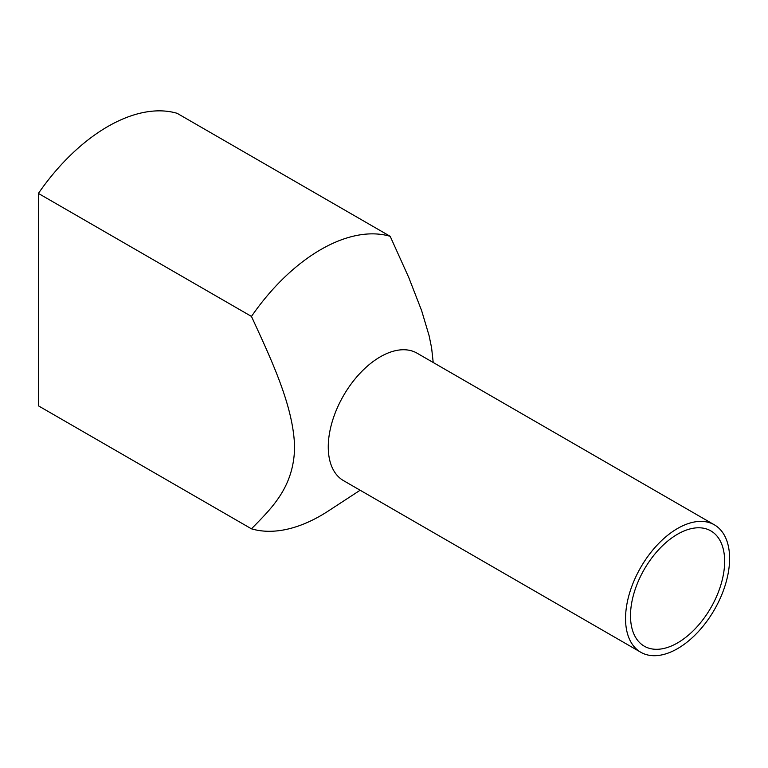 <?xml version="1.0" encoding="UTF-8"?>
<svg xmlns="http://www.w3.org/2000/svg" width="768" height="768" viewBox="0 0 768 768"><rect width="100%" height="100%" fill="white"/><g stroke="black" fill="none" stroke-linecap="round" stroke-linejoin="round"><path stroke-width="1.15" d="M360.144 490.234L328.272 511.027A162.922 94.061 -60 0 1 251.462 528.826L38.4 405.821L38.4 193.421A162.922 94.061 -60 0 1 177.139 113.318L390.192 236.323A162.922 94.061 -60 0 0 251.462 316.426C271.162 359.414 293.779 406.406 294.595 447.533C293.779 487.718 271.162 508.589 251.462 528.826M625.546 618.586A73.574 42.48 -60 0 1 657.667 544.541A73.574 42.48 -60 0 1 714.365 524.822A73.574 42.48 -60 0 1 729.6 558.509A73.574 42.48 -60 0 1 697.488 632.554A73.574 42.48 -60 0 1 640.79 652.262A73.574 42.48 -60 0 1 625.546 618.586M630.499 615.725A66.566 38.429 120 0 0 644.294 646.195A66.566 38.429 120 0 0 695.587 628.358A66.566 38.429 120 0 0 724.646 561.37A66.566 38.429 120 0 0 710.861 530.899A66.566 38.429 120 0 0 659.558 548.726A66.566 38.429 120 0 0 630.499 615.725M640.79 652.262L343.498 480.624A73.574 42.48 -60 0 1 328.262 446.947A73.574 42.48 -60 0 1 360.374 372.902A73.574 42.48 -60 0 1 417.072 353.184L714.365 524.822M38.4 193.421L251.462 316.426M433.21 362.506L431.606 347.885L429.091 335.645L421.642 310.666L408.739 277.45L390.192 236.323"/></g></svg>
